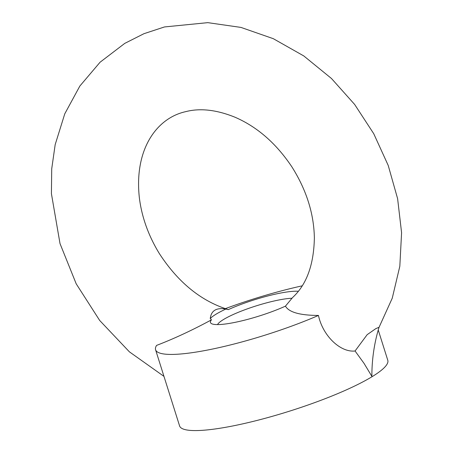 <?xml version="1.0" encoding="UTF-8"?>
<svg xmlns="http://www.w3.org/2000/svg" width="453" height="453" viewBox="0 0 453 453"><rect width="100%" height="100%" fill="white"/><g stroke="black" fill="none" stroke-linecap="round" stroke-linejoin="round"><path stroke-width="0.68" d="M378.238 329.988L387.785 360.277A109.15 18.981 162.5 0 1 289.393 411.199A109.15 18.981 162.5 0 1 179.586 425.922L155.577 349.767A109.15 18.981 162.5 0 1 156.591 345.396C174.111 338.674 192.406 330.152 211.472 319.835L210.254 318.538A49.898 8.675 162.5 0 1 225.826 309.065L228.114 309.529C201.013 301.058 178.069 282.366 159.275 253.459C148.459 235.696 141.834 217.253 139.399 198.125C133.918 149.909 156.325 118.148 185.628 111.67C200.067 107.905 216.534 109.756 235.022 117.231C257.281 126.891 276.234 143.437 291.879 166.857C306.409 189.898 313.906 213.573 314.365 237.876C313.85 264.739 306.602 284.609 292.638 297.479L285.452 306.143C288.969 312.276 299.971 315.373 318.448 315.441C322.757 335.758 340.367 352.655 355.061 350.996L364.008 363.323L371.856 376.335M318.448 315.441A109.15 18.981 162.5 0 1 213.527 348.833A109.15 18.981 162.5 0 1 155.577 349.767M225.345 308.646A109.15 18.981 162.5 0 1 302.128 285.854M355.061 350.996L367.162 334.671L375.865 328.601L379.019 327.309C374.235 343.176 371.851 359.495 371.873 376.273M217.514 324.597A43.148 7.503 162.5 0 1 218.187 323.629A43.148 7.503 162.5 0 1 280.367 299.699A43.148 7.503 162.5 0 1 291.862 298.25M298.278 291.279A48.613 8.454 -17.5 0 0 228.199 309.659M211.472 319.835A48.613 8.454 -17.5 0 0 211.642 323.714A48.613 8.454 -17.5 0 0 285.452 306.143M210.254 318.538C211.2 310.594 216.392 307.434 225.826 309.065M378.946 327.547L392.247 298.216L399.823 266.256L401.585 232.729L397.615 198.691L388.221 165.453L373.742 133.714L354.631 104.433L331.471 78.499L303.793 55.94L273.318 38.692L240.973 27.418L207.797 22.65L164.467 26.948L143.963 33.692L124.756 43.386L100.085 62.214L79.864 86.025L64.762 113.839L55.181 144.603L51.721 168.816L51.416 193.663L60.017 243.612L76.195 283.81L99.683 320.458L129.382 351.822L163.963 376.375"/></g></svg>
